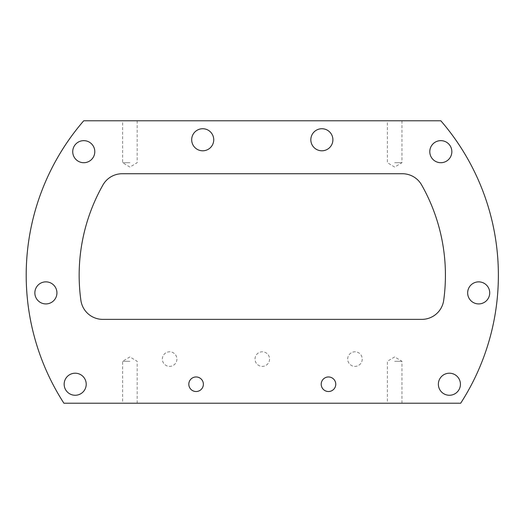 <?xml version="1.0" encoding="UTF-8"?>
<svg xmlns="http://www.w3.org/2000/svg" width="524" height="524" viewBox="0 0 524 524"><rect width="100%" height="100%" fill="white"/><g stroke="black" fill="none" stroke-linecap="round" stroke-linejoin="round"><path stroke-width="0.39" stroke-dasharray="2.62 1.97" d="M64.151 384.236A11.03 11.03 0 0 0 75.181 395.266A11.03 11.03 0 0 0 86.218 384.236A11.03 11.03 0 0 0 75.181 373.206A11.03 11.03 0 0 0 64.151 384.236M34.859 292.89A11.03 11.03 0 0 0 45.896 303.92A11.03 11.03 0 0 0 56.926 292.89A11.03 11.03 0 0 0 45.896 281.86A11.03 11.03 0 0 0 34.859 292.89M72.731 151.678A11.03 11.03 0 0 0 83.761 162.709A11.03 11.03 0 0 0 94.798 151.678A11.03 11.03 0 0 0 83.761 140.648A11.03 11.03 0 0 0 72.731 151.678M191.686 139.764A11.03 11.03 0 0 0 202.716 150.794A11.03 11.03 0 0 0 213.746 139.764A11.03 11.03 0 0 0 202.716 128.734A11.03 11.03 0 0 0 191.686 139.764M310.83 139.764A11.03 11.03 0 0 0 321.867 150.794A11.03 11.03 0 0 0 332.897 139.764A11.03 11.03 0 0 0 321.867 128.734A11.03 11.03 0 0 0 310.83 139.764M429.785 151.678A11.03 11.03 0 0 0 440.815 162.709A11.03 11.03 0 0 0 451.845 151.678A11.03 11.03 0 0 0 440.815 140.648A11.03 11.03 0 0 0 429.785 151.678M467.657 292.89A11.03 11.03 0 0 0 478.687 303.92A11.03 11.03 0 0 0 489.717 292.89A11.03 11.03 0 0 0 478.687 281.86A11.03 11.03 0 0 0 467.657 292.89M438.365 384.236A11.03 11.03 0 0 0 449.396 395.266A11.03 11.03 0 0 0 460.432 384.236A11.03 11.03 0 0 0 449.396 373.206A11.03 11.03 0 0 0 438.365 384.236M188.817 384.236A7.284 7.284 0 0 0 196.094 391.52A7.284 7.284 0 0 0 203.377 384.236A7.284 7.284 0 0 0 196.094 376.959A7.284 7.284 0 0 0 188.817 384.236M321.205 384.236A7.284 7.284 0 0 0 328.483 391.52A7.284 7.284 0 0 0 335.766 384.236A7.284 7.284 0 0 0 328.483 376.959A7.284 7.284 0 0 0 321.205 384.236M269.572 359.084A7.284 7.284 0 0 1 262.288 366.368A7.284 7.284 0 0 1 255.011 359.084A7.284 7.284 0 0 1 262.288 351.801A7.284 7.284 0 0 1 269.572 359.084A7.284 7.284 0 0 1 262.288 366.368A7.284 7.284 0 0 1 255.011 359.084A7.284 7.284 0 0 1 262.288 351.801A7.284 7.284 0 0 1 269.572 359.084M362.241 359.084A7.284 7.284 0 0 1 354.964 366.368A7.284 7.284 0 0 1 347.681 359.084A7.284 7.284 0 0 1 354.964 351.801A7.284 7.284 0 0 1 362.241 359.084A7.284 7.284 0 0 1 354.964 366.368A7.284 7.284 0 0 1 347.681 359.084A7.284 7.284 0 0 1 354.964 351.801A7.284 7.284 0 0 1 362.241 359.084M176.902 359.084A7.284 7.284 0 0 1 169.619 366.368A7.284 7.284 0 0 1 162.335 359.084A7.284 7.284 0 0 1 169.619 351.801A7.284 7.284 0 0 1 176.902 359.084A7.284 7.284 0 0 1 169.619 366.368A7.284 7.284 0 0 1 162.335 359.084A7.284 7.284 0 0 1 169.619 351.801A7.284 7.284 0 0 1 176.902 359.084M129.906 403.211L122.623 403.211L129.906 403.211M129.906 361.291L122.623 361.291L129.906 361.291M394.677 403.211L401.96 403.211L394.677 403.211M394.677 361.291L401.96 361.291L394.677 361.291M129.906 120.789L122.623 120.789L129.906 120.789M129.906 162.709L122.623 162.709L129.906 162.709M394.677 120.789L401.96 120.789L394.677 120.789M394.677 162.709L401.96 162.709L394.677 162.709M102.973 184.926A183.138 183.138 0 0 0 80.879 300.324A22.067 22.067 0 0 0 102.737 319.365L421.84 319.365A22.067 22.067 0 0 0 443.697 300.324A183.138 183.138 0 0 0 421.61 184.926A22.067 22.067 0 0 0 402.412 173.739L122.171 173.739A22.067 22.067 0 0 0 102.973 184.926M26.2 275.238A236.088 236.088 0 0 0 63.895 403.211L460.688 403.211A236.088 236.088 0 0 0 440.848 120.789L83.729 120.789A236.088 236.088 0 0 0 26.2 275.238M137.183 403.211L137.183 361.291L129.906 356.916L122.623 361.291L122.623 403.211M401.96 403.211L401.96 361.291L394.677 356.916L387.393 361.291L387.393 403.211M137.183 120.789L137.183 162.709L129.906 167.084L122.623 162.709L122.623 120.789M401.96 120.789L401.96 162.709L394.677 167.084L387.393 162.709L387.393 120.789"/><path stroke-width="0.79" d="M64.151 384.236A11.03 11.03 0 0 0 75.181 395.266A11.03 11.03 0 0 0 86.218 384.236A11.03 11.03 0 0 0 75.181 373.206A11.03 11.03 0 0 0 64.151 384.236M34.859 292.89A11.03 11.03 0 0 0 45.896 303.92A11.03 11.03 0 0 0 56.926 292.89A11.03 11.03 0 0 0 45.896 281.86A11.03 11.03 0 0 0 34.859 292.89M72.731 151.678A11.03 11.03 0 0 0 83.761 162.709A11.03 11.03 0 0 0 94.798 151.678A11.03 11.03 0 0 0 83.761 140.648A11.03 11.03 0 0 0 72.731 151.678M191.686 139.764A11.03 11.03 0 0 0 202.716 150.794A11.03 11.03 0 0 0 213.746 139.764A11.03 11.03 0 0 0 202.716 128.734A11.03 11.03 0 0 0 191.686 139.764M310.83 139.764A11.03 11.03 0 0 0 321.867 150.794A11.03 11.03 0 0 0 332.897 139.764A11.03 11.03 0 0 0 321.867 128.734A11.03 11.03 0 0 0 310.83 139.764M429.785 151.678A11.03 11.03 0 0 0 440.815 162.709A11.03 11.03 0 0 0 451.845 151.678A11.03 11.03 0 0 0 440.815 140.648A11.03 11.03 0 0 0 429.785 151.678M467.657 292.89A11.03 11.03 0 0 0 478.687 303.92A11.03 11.03 0 0 0 489.717 292.89A11.03 11.03 0 0 0 478.687 281.86A11.03 11.03 0 0 0 467.657 292.89M438.365 384.236A11.03 11.03 0 0 0 449.396 395.266A11.03 11.03 0 0 0 460.432 384.236A11.03 11.03 0 0 0 449.396 373.206A11.03 11.03 0 0 0 438.365 384.236M188.817 384.236A7.284 7.284 0 0 0 196.094 391.52A7.284 7.284 0 0 0 203.377 384.236A7.284 7.284 0 0 0 196.094 376.959A7.284 7.284 0 0 0 188.817 384.236M321.205 384.236A7.284 7.284 0 0 0 328.483 391.52A7.284 7.284 0 0 0 335.766 384.236A7.284 7.284 0 0 0 328.483 376.959A7.284 7.284 0 0 0 321.205 384.236M102.973 184.926A183.138 183.138 0 0 0 80.879 300.324A22.067 22.067 0 0 0 102.737 319.365L421.84 319.365A22.067 22.067 0 0 0 443.697 300.324A183.138 183.138 0 0 0 421.61 184.926A22.067 22.067 0 0 0 402.412 173.739L122.171 173.739A22.067 22.067 0 0 0 102.973 184.926M26.2 275.238A236.088 236.088 0 0 0 63.895 403.211L460.688 403.211A236.088 236.088 0 0 0 440.848 120.789L83.729 120.789A236.088 236.088 0 0 0 26.2 275.238"/></g></svg>
